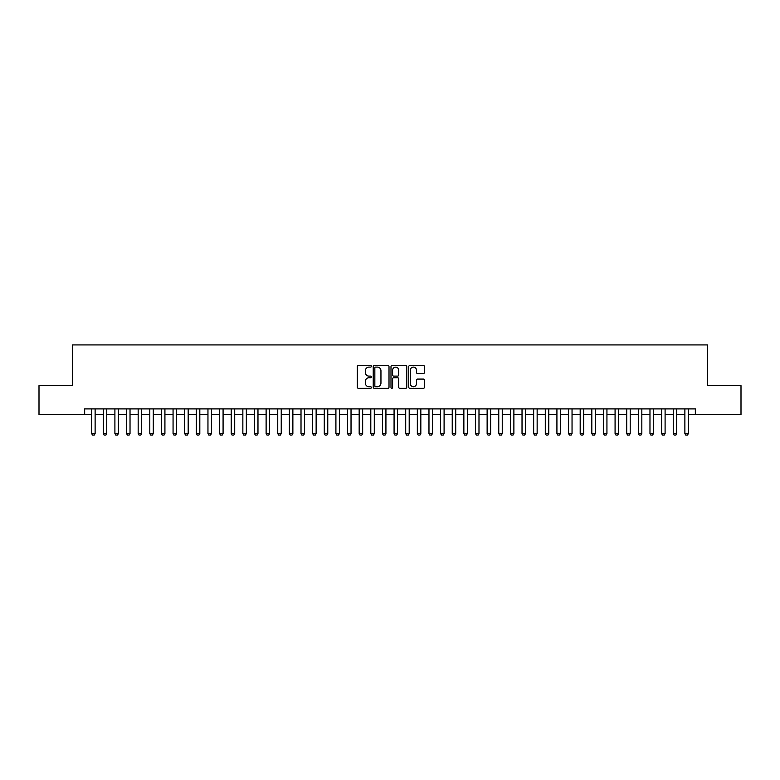 <?xml version="1.0" encoding="UTF-8"?>
<svg xmlns="http://www.w3.org/2000/svg" width="780" height="780" viewBox="0 0 780 780"><rect width="100%" height="100%" fill="white"/><g stroke="black" fill="none" stroke-linecap="round" stroke-linejoin="round"><path stroke-width="1.17" d="M371.387 366.298A0.799 0.799 0 0 0 370.588 365.498L358.459 365.498A1.141 1.141 0 0 0 357.318 366.639L357.318 387.192A1.141 1.141 0 0 0 358.459 388.333L370.588 388.333A0.799 0.799 0 0 0 371.387 387.533A0.799 0.799 0 0 0 370.588 386.734L369.018 386.734A3.656 3.656 0 0 1 365.362 383.077L365.362 381.371A3.656 3.656 0 0 1 369.018 377.715L370.588 377.715A0.799 0.799 0 0 0 371.387 376.915A0.799 0.799 0 0 0 370.588 376.116L369.018 376.116A3.656 3.656 0 0 1 365.362 372.46L365.362 370.744A3.656 3.656 0 0 1 369.018 367.097L370.588 367.097A0.799 0.799 0 0 0 371.387 366.298M423.365 373.542A1.141 1.141 0 0 0 424.505 372.401L424.505 366.639A1.141 1.141 0 0 0 423.365 365.498L409.9 365.498A1.141 1.141 0 0 0 408.749 366.639L408.749 387.192A1.141 1.141 0 0 0 409.9 388.333L423.365 388.333A1.141 1.141 0 0 0 424.505 387.192L424.505 380.221A1.141 1.141 0 0 0 423.365 379.08L417.602 379.08A1.141 1.141 0 0 0 416.462 380.221L416.462 383.682A3.052 3.052 0 0 1 413.41 386.734A3.052 3.052 0 0 1 410.348 383.682L410.348 370.149A3.052 3.052 0 0 1 413.41 367.097A3.052 3.052 0 0 1 416.462 370.149L416.462 372.401A1.141 1.141 0 0 0 417.602 373.542L423.365 373.542M84.659 414.716L39 414.716L39 385.642L72.442 385.642L72.442 344.926L707.558 344.926L707.558 385.642L741 385.642L741 414.716L695.341 414.716L695.341 408.905L84.659 408.905L84.659 414.716L91.64 414.716M389.005 366.639A1.141 1.141 0 0 0 387.855 365.498L374.39 365.498A1.141 1.141 0 0 0 373.24 366.639L373.24 387.192A1.141 1.141 0 0 0 374.39 388.333L387.855 388.333A1.141 1.141 0 0 0 389.005 387.192L389.005 366.639M392.145 365.498L405.61 365.498A1.141 1.141 0 0 1 406.76 366.639L406.76 387.192A1.141 1.141 0 0 1 405.61 388.333L399.848 388.333A1.141 1.141 0 0 1 398.707 387.192L398.707 378.856A1.141 1.141 0 0 0 397.566 377.715L393.744 377.715A1.141 1.141 0 0 0 392.594 378.856L392.594 387.533A0.799 0.799 0 0 1 391.794 388.333A0.799 0.799 0 0 1 390.994 387.533L390.994 366.639A1.141 1.141 0 0 1 392.145 365.498M95.121 414.716L103.272 414.716M106.753 414.716L114.904 414.716M118.394 414.716L126.535 414.716M130.026 414.716L138.167 414.716M141.658 414.716L149.799 414.716M153.29 414.716L161.431 414.716M164.921 414.716L173.062 414.716M176.553 414.716L184.694 414.716M188.185 414.716L196.326 414.716M199.816 414.716L207.958 414.716M211.448 414.716L219.589 414.716M223.08 414.716L231.221 414.716M234.712 414.716L242.853 414.716M246.343 414.716L254.485 414.716M257.975 414.716L266.116 414.716M269.607 414.716L277.748 414.716M281.239 414.716L289.38 414.716M292.87 414.716L301.012 414.716M304.502 414.716L312.644 414.716M316.134 414.716L324.275 414.716M327.766 414.716L335.907 414.716M339.398 414.716L347.539 414.716M351.029 414.716L359.171 414.716M362.661 414.716L370.802 414.716M374.293 414.716L382.444 414.716M385.924 414.716L394.075 414.716M397.556 414.716L405.707 414.716M409.198 414.716L417.339 414.716M420.829 414.716L428.971 414.716M432.461 414.716L440.602 414.716M444.093 414.716L452.234 414.716M455.725 414.716L463.866 414.716M467.356 414.716L475.498 414.716M478.988 414.716L487.13 414.716M490.62 414.716L498.761 414.716M502.252 414.716L510.393 414.716M513.883 414.716L522.025 414.716M525.515 414.716L533.657 414.716M537.147 414.716L545.288 414.716M548.779 414.716L556.92 414.716M560.41 414.716L568.552 414.716M572.042 414.716L580.183 414.716M583.674 414.716L591.815 414.716M595.306 414.716L603.447 414.716M606.938 414.716L615.079 414.716M618.569 414.716L626.71 414.716M630.201 414.716L638.342 414.716M641.833 414.716L649.974 414.716M653.465 414.716L661.606 414.716M665.096 414.716L673.247 414.716M676.728 414.716L684.879 414.716M688.36 414.716L695.341 414.716M375.638 367.097A0.799 0.799 0 0 0 374.839 367.897L374.839 385.934A0.799 0.799 0 0 0 375.638 386.734L377.296 386.734A3.656 3.656 0 0 0 380.952 383.077L380.952 370.744A3.656 3.656 0 0 0 377.296 367.097L375.638 367.097M398.707 370.207A3.052 3.052 0 0 0 395.655 367.156A3.052 3.052 0 0 0 392.594 370.207L392.594 374.975A1.141 1.141 0 0 0 393.744 376.116L397.566 376.116A1.141 1.141 0 0 0 398.707 374.975L398.707 370.207M95.121 408.905L95.121 433.563L94.253 435.074L92.508 435.074L91.64 433.563L91.64 408.905M91.64 433.563L95.121 433.563M106.753 408.905L106.753 433.563L105.885 435.074L104.14 435.074L103.272 433.563L103.272 408.905M103.272 433.563L106.753 433.563M118.394 408.905L118.394 433.563L117.517 435.074L115.771 435.074L114.904 433.563L114.904 408.905M114.904 433.563L118.394 433.563M130.026 408.905L130.026 433.563L129.149 435.074L127.403 435.074L126.535 433.563L126.535 408.905M126.535 433.563L130.026 433.563M141.658 408.905L141.658 433.563L140.78 435.074L139.035 435.074L138.167 433.563L138.167 408.905M138.167 433.563L141.658 433.563M153.29 408.905L153.29 433.563L152.412 435.074L150.667 435.074L149.799 433.563L149.799 408.905M149.799 433.563L153.29 433.563M164.921 408.905L164.921 433.563L164.044 435.074L162.298 435.074L161.431 433.563L161.431 408.905M161.431 433.563L164.921 433.563M176.553 408.905L176.553 433.563L175.675 435.074L173.93 435.074L173.062 433.563L173.062 408.905M173.062 433.563L176.553 433.563M188.185 408.905L188.185 433.563L187.307 435.074L185.562 435.074L184.694 433.563L184.694 408.905M184.694 433.563L188.185 433.563M199.816 408.905L199.816 433.563L198.939 435.074L197.194 435.074L196.326 433.563L196.326 408.905M196.326 433.563L199.816 433.563M211.448 408.905L211.448 433.563L210.571 435.074L208.826 435.074L207.958 433.563L207.958 408.905M207.958 433.563L211.448 433.563M223.08 408.905L223.08 433.563L222.202 435.074L220.457 435.074L219.589 433.563L219.589 408.905M219.589 433.563L223.08 433.563M234.712 408.905L234.712 433.563L233.834 435.074L232.089 435.074L231.221 433.563L231.221 408.905M231.221 433.563L234.712 433.563M246.343 408.905L246.343 433.563L245.466 435.074L243.73 435.074L242.853 433.563L242.853 408.905M242.853 433.563L246.343 433.563M257.975 408.905L257.975 433.563L257.107 435.074L255.362 435.074L254.485 433.563L254.485 408.905M254.485 433.563L257.975 433.563M269.607 408.905L269.607 433.563L268.739 435.074L266.994 435.074L266.116 433.563L266.116 408.905M266.116 433.563L269.607 433.563M281.239 408.905L281.239 433.563L280.371 435.074L278.626 435.074L277.748 433.563L277.748 408.905M277.748 433.563L281.239 433.563M292.87 408.905L292.87 433.563L292.003 435.074L290.257 435.074L289.38 433.563L289.38 408.905M289.38 433.563L292.87 433.563M304.502 408.905L304.502 433.563L303.635 435.074L301.889 435.074L301.012 433.563L301.012 408.905M301.012 433.563L304.502 433.563M316.134 408.905L316.134 433.563L315.266 435.074L313.521 435.074L312.644 433.563L312.644 408.905M312.644 433.563L316.134 433.563M327.766 408.905L327.766 433.563L326.898 435.074L325.153 435.074L324.275 433.563L324.275 408.905M324.275 433.563L327.766 433.563M339.398 408.905L339.398 433.563L338.53 435.074L336.784 435.074L335.907 433.563L335.907 408.905M335.907 433.563L339.398 433.563M351.029 408.905L351.029 433.563L350.161 435.074L348.416 435.074L347.539 433.563L347.539 408.905M347.539 433.563L351.029 433.563M362.661 408.905L362.661 433.563L361.793 435.074L360.048 435.074L359.171 433.563L359.171 408.905M359.171 433.563L362.661 433.563M374.293 408.905L374.293 433.563L373.425 435.074L371.68 435.074L370.802 433.563L370.802 408.905M370.802 433.563L374.293 433.563M385.924 408.905L385.924 433.563L385.057 435.074L383.311 435.074L382.444 433.563L382.444 408.905M382.444 433.563L385.924 433.563M397.556 408.905L397.556 433.563L396.688 435.074L394.943 435.074L394.075 433.563L394.075 408.905M394.075 433.563L397.556 433.563M409.198 408.905L409.198 433.563L408.32 435.074L406.575 435.074L405.707 433.563L405.707 408.905M405.707 433.563L409.198 433.563M420.829 408.905L420.829 433.563L419.952 435.074L418.207 435.074L417.339 433.563L417.339 408.905M417.339 433.563L420.829 433.563M432.461 408.905L432.461 433.563L431.584 435.074L429.839 435.074L428.971 433.563L428.971 408.905M428.971 433.563L432.461 433.563M444.093 408.905L444.093 433.563L443.215 435.074L441.47 435.074L440.602 433.563L440.602 408.905M440.602 433.563L444.093 433.563M455.725 408.905L455.725 433.563L454.847 435.074L453.102 435.074L452.234 433.563L452.234 408.905M452.234 433.563L455.725 433.563M467.356 408.905L467.356 433.563L466.479 435.074L464.734 435.074L463.866 433.563L463.866 408.905M463.866 433.563L467.356 433.563M478.988 408.905L478.988 433.563L478.111 435.074L476.365 435.074L475.498 433.563L475.498 408.905M475.498 433.563L478.988 433.563M490.62 408.905L490.62 433.563L489.743 435.074L487.997 435.074L487.13 433.563L487.13 408.905M487.13 433.563L490.62 433.563M502.252 408.905L502.252 433.563L501.374 435.074L499.629 435.074L498.761 433.563L498.761 408.905M498.761 433.563L502.252 433.563M513.883 408.905L513.883 433.563L513.006 435.074L511.261 435.074L510.393 433.563L510.393 408.905M510.393 433.563L513.883 433.563M525.515 408.905L525.515 433.563L524.638 435.074L522.892 435.074L522.025 433.563L522.025 408.905M522.025 433.563L525.515 433.563M537.147 408.905L537.147 433.563L536.269 435.074L534.534 435.074L533.657 433.563L533.657 408.905M533.657 433.563L537.147 433.563M548.779 408.905L548.779 433.563L547.911 435.074L546.166 435.074L545.288 433.563L545.288 408.905M545.288 433.563L548.779 433.563M560.41 408.905L560.41 433.563L559.543 435.074L557.798 435.074L556.92 433.563L556.92 408.905M556.92 433.563L560.41 433.563M572.042 408.905L572.042 433.563L571.175 435.074L569.429 435.074L568.552 433.563L568.552 408.905M568.552 433.563L572.042 433.563M583.674 408.905L583.674 433.563L582.806 435.074L581.061 435.074L580.183 433.563L580.183 408.905M580.183 433.563L583.674 433.563M595.306 408.905L595.306 433.563L594.438 435.074L592.693 435.074L591.815 433.563L591.815 408.905M591.815 433.563L595.306 433.563M606.938 408.905L606.938 433.563L606.07 435.074L604.325 435.074L603.447 433.563L603.447 408.905M603.447 433.563L606.938 433.563M618.569 408.905L618.569 433.563L617.701 435.074L615.956 435.074L615.079 433.563L615.079 408.905M615.079 433.563L618.569 433.563M630.201 408.905L630.201 433.563L629.333 435.074L627.588 435.074L626.71 433.563L626.71 408.905M626.71 433.563L630.201 433.563M641.833 408.905L641.833 433.563L640.965 435.074L639.22 435.074L638.342 433.563L638.342 408.905M638.342 433.563L641.833 433.563M653.465 408.905L653.465 433.563L652.597 435.074L650.851 435.074L649.974 433.563L649.974 408.905M649.974 433.563L653.465 433.563M665.096 408.905L665.096 433.563L664.228 435.074L662.483 435.074L661.606 433.563L661.606 408.905M661.606 433.563L665.096 433.563M676.728 408.905L676.728 433.563L675.86 435.074L674.115 435.074L673.247 433.563L673.247 408.905M673.247 433.563L676.728 433.563M688.36 408.905L688.36 433.563L687.492 435.074L685.747 435.074L684.879 433.563L684.879 408.905M684.879 433.563L688.36 433.563"/></g></svg>

